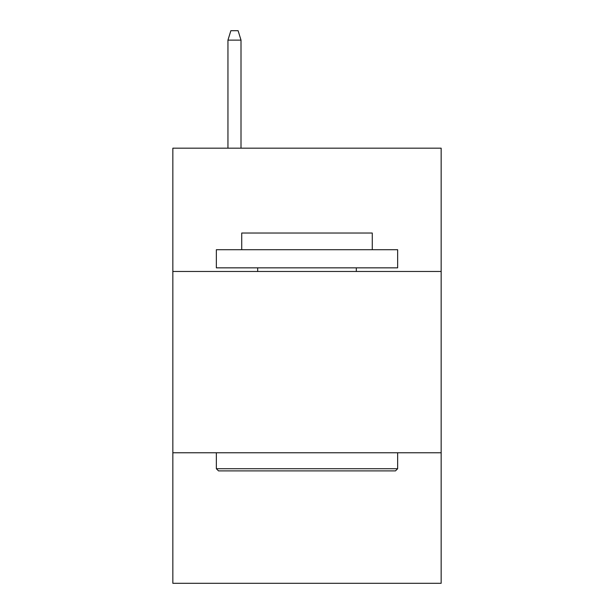 <?xml version="1.0" encoding="UTF-8"?>
<svg xmlns="http://www.w3.org/2000/svg" width="614" height="614" viewBox="0 0 614 614"><rect width="100%" height="100%" fill="white"/><g stroke="black" fill="none" stroke-linecap="round" stroke-linejoin="round"><path stroke-width="0.92" d="M441.159 271.465L441.159 148.181L172.841 148.181L172.841 271.465L441.159 271.465L441.159 583.3L172.841 583.3L172.841 271.465M441.159 452.764L172.841 452.764M218.523 470.892L216.351 468.72L397.649 468.72L395.477 470.892L218.523 470.892M397.649 249.706L397.649 267.842L216.351 267.842L216.351 249.706L397.649 249.706M241.732 249.706L241.732 233.028L372.268 233.028L372.268 249.706M397.649 452.764L397.649 468.72M216.351 452.764L216.351 468.72M356.312 267.842L356.312 271.465M257.688 267.842L257.688 271.465M241.01 148.181L241.01 40.125L227.955 40.125L227.955 148.181M227.955 40.125L230.856 30.7L238.109 30.7L241.01 40.125"/></g></svg>
